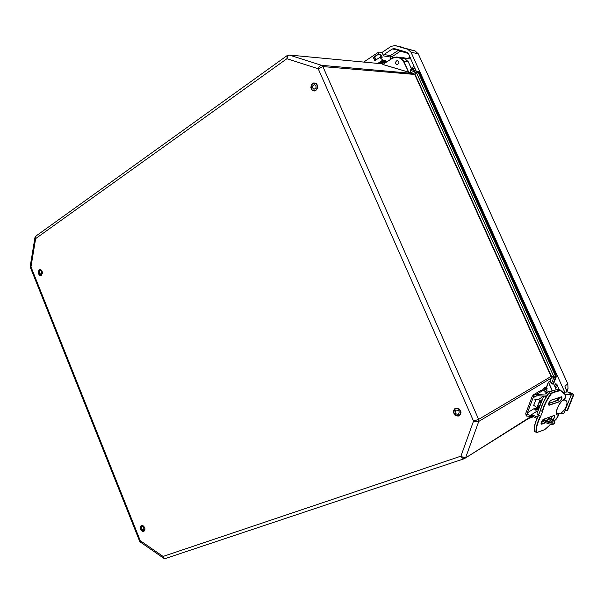 <?xml version="1.0" encoding="UTF-8"?>
<svg xmlns="http://www.w3.org/2000/svg" width="604" height="604" viewBox="0 0 604 604"><rect width="100%" height="100%" fill="white"/><g stroke="black" fill="none" stroke-linecap="round" stroke-linejoin="round"><path stroke-width="0.91" d="M143.782 531.429L142.937 531.497C141.464 530.878 140.657 530.116 140.528 529.21C140.158 527.292 140.105 529.421 140.46 526.371L141.396 525.465C141.593 525.05 142.348 525.284 143.661 526.167L144.658 527.677C145.028 529.602 145.081 527.466 144.726 530.523L143.782 531.429M312.668 83.397L313.884 82.891C317.538 83.843 315.53 82.907 317.236 84.907C317.674 87.384 317.855 84.409 317.191 88.803L315.794 90.502C313.733 91.121 316.171 91.227 312.578 90.592L311.234 88.977C310.796 86.515 310.622 89.475 311.279 85.096L312.668 83.397M458.844 415.997C456.941 416.103 455.522 415.703 454.593 414.812L453.325 411.958C453.831 409.799 454.548 408.598 455.484 408.349L459.153 408.991L460.98 412.004C461.403 411.181 460.248 416.148 458.844 415.997M39.094 269.641C40.121 269.422 40.913 269.626 41.48 270.245C42.929 272.238 42.295 273.74 41.351 275.281C40.083 275.96 39.018 275.152 38.173 272.857L39.094 269.641M140.264 541.999L139.584 541.109L140.264 540.671L140.4 542.098L163.442 558.051M165.677 558.428L163.616 558.171L163.065 556.435C163.669 558.036 164.56 558.692 165.745 558.406L464.302 458.693C463.253 458.904 462.128 458.059 460.928 456.163C463.026 457.432 464.642 457.817 465.767 457.326L478.753 421.426C477.613 421.909 475.876 421.796 473.544 421.071L478.647 419.372L322.883 66.583L318.225 68.765C319.184 66.561 320.301 65.413 321.562 65.323L289.482 55.1C288.236 55.183 287.383 56.383 286.923 58.701L287.262 55.508L289.097 55.024L381.849 63.79L289.097 55.024M34.941 237.651L30.238 266.213L30.978 266.847L30.351 267.353L139.584 541.101M287.119 55.606L35.953 236.036L35.651 238.595L34.972 237.493L35.787 236.156M531.573 416.632L464.302 458.693L530.901 416.594M383.155 64.62L408.259 72.027L382.853 64.469M546.091 388.055L548.107 382.793L549.889 381.328L551.158 377.998L551.059 376.405L414.759 74.579L413.702 73.552L410.75 72.359L408.9 72.465L410.456 72.472M392.962 57.856L382.838 64.469L392.985 57.825L396.7 56.98L401.886 57.878L396.7 56.98L392.985 57.825L382.951 64.432M397.1 57.35L400.226 58.286L403.351 61.132L408.772 72.344L403.661 61.019L400.414 58.052L397.289 57.116L393 58.022M549.897 381.517L548.53 382.053M548.107 382.793L546.378 388.191M552.441 390.894L548.538 382.249L552.101 390.992M534.797 399.229L538.436 399.599L543.532 396.118M534.774 409.308L536.964 407.662L538.307 407.692L539.123 405.563L538.096 404.657L536.941 407.662L533.679 405.246M538.096 404.657L539.787 400.226L538.436 399.599M539.093 407.134L538.156 409.58L538.632 407.466M538.587 409.429L537.907 409.912M381.66 63.745L380.89 63.662M413.702 73.552L414.578 74.277M396.518 60.913L397.628 60.657C399.538 62.28 399.304 63.579 396.941 64.537C395.318 63.677 395.175 62.469 396.518 60.913M410.524 72.306L410.78 69.362L417.998 71.438L410.78 69.362M551.173 376.753L551.588 376.685L551.158 377.998M553.649 383.563L552.902 384.227L550.101 381.645M539.787 400.226L541.161 400.263L542.46 399.365M538.617 403.283L540.323 402.438L541.161 400.263M539.614 406.771L538.307 407.692M380.86 63.662L381.811 61.487L383.313 61.117L379.35 63.518M410.32 70.464L410.909 69.483L417.983 71.431L419.161 72.503L416.556 72.858L415.726 72.095L417.024 71.34L418.202 72.42L555.34 375.771L556.088 375.326L419.199 72.593M551.437 376.224L551.588 376.685L553.74 376.443L555.34 375.771L555.416 377.515L553.785 377.674L553.74 376.443L416.556 72.858L414.933 74.096L551.437 376.224L478.647 419.372L478.753 421.426L551.105 378.172L550.221 381.441L552.894 384.031L555.416 377.515L556.163 377.062L556.088 375.326M551.482 378.157L553.785 377.674L551.543 383.389M540.323 402.438L541.622 401.539M540.429 404.65L539.123 405.563M386.749 61.933L383.313 61.117M553.619 383.797L556.276 389.678M552.902 384.227L553.626 383.631L556.186 376.994M408.266 61.85L411.739 69.513M458.685 415.627C453.929 415.084 452.766 412.849 455.19 408.931C458.753 406.628 462.928 413.355 459.191 415.386L458.685 415.627M458.126 414.367L458.444 414.216C459.923 411.475 459.078 410.108 455.907 410.124C454.374 412.608 455.114 414.027 458.126 414.367M41.374 275.084L41.049 275.175C38.324 273.688 38.014 271.845 40.113 269.641L40.453 269.633M41.336 273.937L40.876 274.163C39.147 273.219 38.95 272.049 40.279 270.652C41.752 271.188 42.106 272.283 41.336 273.937M144.447 530.705L144.13 530.924C141.026 530.312 140.219 528.553 141.698 525.646L142.061 525.525M143.865 527.405L142.136 526.612C141.2 528.455 141.713 529.572 143.684 529.957L143.865 527.405M313.808 90.63C309.935 90.343 310.75 82.703 314.601 83.254C318.512 83.45 317.764 91.159 313.899 90.638L313.808 90.63M313.959 89.286C311.679 87.459 311.845 85.904 314.457 84.605C316.783 86.395 316.632 87.957 314.012 89.286L313.959 89.286M375.159 58.067L375.545 59.479L375.061 57.712L373.665 57.448L378.331 54.322L378.663 52.072L382.03 52.442L391.12 46.365L395.076 45.572L415.061 50.925L418.27 53.816L567.82 383.918L568.002 388.666L566.824 391.649M375.552 59.517L375.152 58.029M395.076 45.572L407.76 49.271L410.999 52.208L564.755 392.155M566.914 391.988L564.891 386.092L567.82 383.918M373.665 57.448L375.016 60.566L379.757 57.41L375.031 60.559M401.652 57.818L403.389 57.742L405.933 59.2M375.016 60.566L379.757 57.41M379.969 57.614L382.815 60.083L385.684 60.574L384.65 61.291M386.22 61.767L385.684 60.574M382.03 52.442L383.585 55.908L383.978 54.526L392.298 48.984L394.231 48.554L406.9 52.269L408.576 53.786L415.846 70.781M378.285 53.854L373.604 57.418M556.918 389.482L555.974 388.908M390.969 59.154L389.988 56.957L392.004 56.731L390.373 55.591L383.978 54.526M554.668 386.024L555.657 383.812L556.82 384.197L559.032 389.376M407.255 58.384L410.229 57.44M414.978 67.95L414.533 68.637L412.479 68.124L413.883 65.519M411.045 67.912L412.479 68.124L412.789 69.8L414.533 68.637L415.409 68.901M545.827 422.702L541.675 424.212C540.588 423.178 541.229 421.524 543.608 419.236L554.178 415.461C555.25 415.839 554.872 417.273 553.053 419.772M549.028 405.269C547.956 404.167 548.606 402.483 550.991 400.218L561.516 396.752C562.52 397.855 561.871 399.516 559.561 401.72L549.028 405.269L548.356 404.771M558.285 413.868L558.171 414.842C552.781 417.092 559.183 400.746 564.287 399.304L563.947 400.173L563.404 399.886M564.446 399.954L563.947 400.173M565.684 395.069L565.548 397.206L564.43 400.007L565.684 395.069L560.55 390.478L552.584 392.789L551.165 394.027C547.028 399.667 544.159 405.48 542.558 411.445L540.663 416.36C537.447 422.853 536.05 428.062 536.458 431.996L537.205 432.456L544.74 429.633L550.735 424.257M554.336 420.928L556.171 419.229L559.017 413.785L557.93 416.503M558.511 413.989L558.994 413.816M558.171 414.842L557.832 413.959L556.752 414.012C556.02 414.827 556.224 412.842 557.371 408.055C559.916 403.064 562.105 400.263 563.94 399.629L564.287 399.304M557.832 413.959L557.447 413.763M556.269 413.106L556.677 413.37M532.335 396.043L525.744 413.393L526.19 415.997L534.344 394.578L532.335 396.043M543.577 390.622L542.218 390.161M536.103 409.135L535.982 408.289M530.418 415.378C528.13 415.084 527.118 414.231 527.398 412.811L534.902 408.093L536.42 411.535L530.418 415.378L533.959 415.59L533.513 416.745L526.19 415.997M534.344 394.578L536.42 394.397L543.109 390.403L540.837 390.418L533.302 394.895M542.46 390.018L545.012 387.119M545.382 389.421L547.126 388.538L546.431 390.818M533.679 405.322L536.11 399.455M545.495 389.474L543.66 390.577L545.593 388.002L546.107 387.723L545.495 389.474M538.421 407.609L537.228 409.557L537.296 408.274L536.556 407.919M537.341 407.67L537.296 408.274M552.517 422.181C551.082 420.414 548.704 419.244 545.374 418.67M554.412 423.54L554.374 423.638C553.06 424.876 550.146 424.536 545.631 422.604L541.999 420.852M536.941 418.406L533.513 416.745M547.284 395.182L536.42 394.397M536.488 395.771L533.113 397.802L534.336 396.503L537.93 395.718L546.537 396.33M545.321 391.437L543.109 390.403M536.42 411.535L537.568 412.087M548.764 417.455L550.629 418.353C553.702 419.916 555.099 421.29 554.827 422.475C553.521 423.714 550.606 423.374 546.084 421.441L542.792 419.856M547.617 417.87C551.226 419.085 553.038 420.384 553.053 421.766C550.629 422.755 547.624 421.879 544.038 419.146M533.959 415.59L537.439 417.273M558.979 413.891L563.887 413.415L571.475 394.238L567.768 391.928L562.883 392.29M559.493 398.036L555.136 401.267M560.55 390.478L565.654 394.774L572.026 394.186L571.301 393.378L571.059 393.982M556.246 412.94L558.579 413.846C563.781 413.687 569.761 402.121 565.548 400.316L564.355 400.029M563.766 400.075L562.702 400.361M547.911 394.269C545.978 393.604 545.012 392.932 545.012 392.253L545.45 391.12M548.689 393.181C546.597 392.54 545.518 391.837 545.457 391.082L547.639 391.037L549.753 391.958M564.951 410.72L567.617 410.244M569.957 393.295L568.56 392.366L572.305 393.302L573.777 394.729L571.127 395.122M570.048 393.068L571.301 393.378M376.345 59.683L375.831 60.023M375.658 59.917L375.545 59.479M380.528 56.678L379.893 54.383L381.509 55.409L382.143 57.705L380.528 56.678L379.825 57.403M30.978 266.847L140.264 540.671L163.065 556.435L460.928 456.163L473.544 421.071L318.225 68.765L286.923 58.701L35.651 238.595L30.978 266.847M144.93 528.643L143.858 531.127C140.755 530.304 139.969 528.485 141.51 525.661L143.911 526.424M313.166 83.526L314.767 83.178C317.953 84.787 318.308 87.142 315.832 90.253L314.042 90.743L312.532 90.102M453.929 410.41L455.733 408.561C460.58 409.082 461.796 411.354 459.365 415.393L457.251 415.801M42.303 273.604L40.891 275.265C38.384 274.246 37.878 272.434 39.358 269.822L39.924 269.595L41.827 270.781M415.167 74.488L322.883 66.583L321.562 65.323L413.544 73.492L410.75 72.359L410.554 70.517L415.726 72.095L413.838 73.303M408.9 72.465L408.077 72.261M383.268 64.22L381.849 63.79L383.555 64.039M537.779 410.033L537.839 409.527M382.143 63.609L382.498 61.963L385.375 62.839M411.837 69.558L408.274 61.782L404.99 58.807L408.221 61.751L403.351 61.132M531.324 416.79L531.746 416.639M386.545 62.069L383.646 61.185L386.756 61.925M400.226 58.286L404.99 58.807L401.909 57.886M418.021 71.446L419.214 72.525L556.125 375.295L556.186 377.039L553.649 383.608L556.314 389.671M381.69 57.644L381.803 57.758C382.34 56.791 381.826 55.644 380.271 54.337L380.248 54.602M395.326 45.64L402.974 47.391M407.76 49.271L415.061 50.925M410.999 52.208L418.27 53.816M566.326 389.942L568.002 388.666M381.509 57.667L379.803 57.395M378.331 54.322L379.969 54.647M379.916 57.516L381.803 57.758M378.315 53.952L380.271 54.337M398.972 49.936L390.373 55.591L389.988 56.957L383.585 55.908M373.227 57.244L374.903 60.989M557.764 386.281L555.484 387.836M382.815 60.083L377.847 63.375M410.962 59.056L403.389 57.742M415.862 70.736L412.494 69.762M408.447 53.522L401.041 51.34L399.871 51.536L398.632 50.124L392.298 48.984M399.871 51.536L392.004 56.731L392.608 58.075M401.041 51.34L401.162 50.577M557.281 385.216L555 386.764M556.05 383.699L555.408 384.129M551.074 420.784L548.477 421.728M541.675 424.212L540.988 423.721M550.757 420.58L548.024 421.569M545.435 422.513L541.562 423.917L541.025 423.623M554.155 415.507L554.268 415.529C554.774 416.42 554.291 417.772 552.819 419.606M550.765 400.324L561.516 396.752M559.561 401.72L548.915 404.982L548.394 404.703M561.478 396.805L561.584 396.828C561.999 398.33 561.29 399.871 559.455 401.441L557.658 400.49L559.908 397.349M557.907 416.564L556.065 419.327M556.171 419.229L554.351 420.95M537.205 432.456L536.397 432.585L534.374 431.113L536.307 432.539M536.458 431.996L536.073 432.064C535.65 428.085 537.069 422.8 540.331 416.209L538.609 415.273C535.355 421.856 533.944 427.134 534.374 431.113L534.306 430.795C533.891 426.862 535.28 421.66 538.466 415.182L540.369 410.259C541.962 404.295 544.823 398.497 548.953 392.864L550.523 391.49L548.998 392.804M540.663 416.36L542.558 411.445M551.165 394.027L550.901 393.77C546.696 399.486 543.789 405.375 542.173 411.422L540.331 410.312C541.916 404.31 544.793 398.481 548.961 392.826L549.157 392.857C544.959 398.565 542.06 404.446 540.452 410.494L538.458 415.167L540.338 410.388M552.584 392.789L552.441 392.426L550.901 393.77L549.157 392.857L550.705 391.513L558.187 389.157L559.908 390.056L552.441 392.426L550.523 391.49L558.005 389.142L560.452 390.124L560.051 390.418M565.586 394.722L560.542 390.214M541.237 422.407L543.517 421.584L541.237 422.4M546.046 420.671L548.923 419.629L546.039 420.663M551.097 418.587L552.577 416.096M548.568 403.525L557.401 400.573M556.36 413.544L556.782 413.446M557.862 389.263L560.263 390.025M552.426 416.148L550.999 418.534M548.591 403.449L557.507 400.475C557.975 400.573 558.715 399.554 559.742 397.402L557.62 400.475M547.035 388.553L546.039 388.093M535.952 408.417L537.175 408.817M543.29 388.968L544.491 389.527M544.476 387.292L545.593 388.002M546.016 387.753L544.899 387.043M543.645 388.334L544.77 389.044M545.631 422.604L546.084 421.441M567.088 410.524L573.264 394.956M571.739 394.208L571.913 393.763M144.001 531.067C144.733 530.954 144.983 529.98 144.749 528.138C142.944 525.571 141.91 524.733 141.63 525.608L141.51 525.661M314.767 83.178C317.508 82.295 318.248 89.264 315.794 90.26L314.042 90.743M455.265 408.78C455.559 408.206 456.669 408.229 458.617 408.855C461.305 411.188 461.554 413.363 459.365 415.393M39.924 269.595L41.465 270.358C42.65 272.336 42.461 273.974 40.891 275.265M30.328 267.293L30.215 266.319M378.821 63.465L381.743 61.532M533.543 416.76L528.666 418.451M401.298 57.742L405.005 58.815M455.952 408.493L455.19 408.931M459.931 414.94L459.191 415.386M313.899 90.638L314.714 90.713M314.601 83.254L315.424 83.337M378.565 52.14L363.774 62.053M554.072 415.56L543.502 419.335C541.614 421.192 540.844 422.724 541.192 423.94L541.124 423.902M561.395 396.858L550.878 400.324C548.961 402.234 548.19 403.789 548.56 404.99L548.5 404.959M550.765 424.265L544.612 429.754L536.397 432.585M541.267 422.324L543.434 421.539M545.971 420.626L548.832 419.591M550.976 418.519L552.411 416.156M534.615 431.588L534.261 430.969M534.253 430.939C533.83 426.937 535.227 421.683 538.458 415.167M547.126 388.538L546.061 388.04M537.213 409.55L536.005 409.157M544.989 387.021L546.107 387.723M554.374 423.638L554.827 422.475M537.047 413.446L543.706 396.133M565.548 400.316L564.566 399.697M537.492 414.276L537.198 415.046M567.609 410.275L573.777 394.729"/></g></svg>

